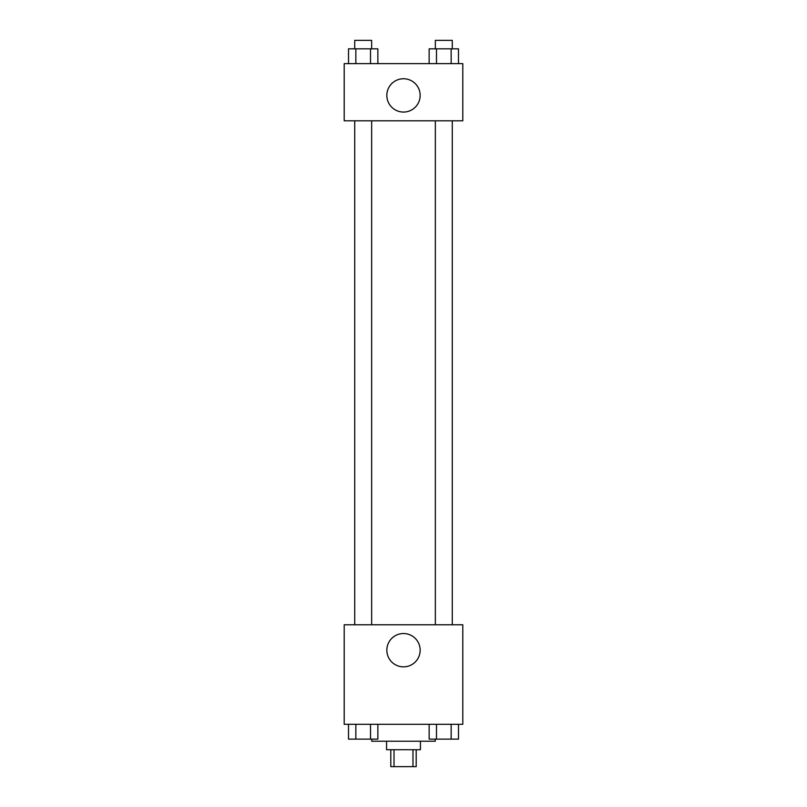<?xml version="1.0" encoding="UTF-8"?>
<svg xmlns="http://www.w3.org/2000/svg" width="807" height="807" viewBox="0 0 807 807"><rect width="100%" height="100%" fill="white"/><g stroke="black" fill="none" stroke-linecap="round" stroke-linejoin="round"><path stroke-width="1.21" d="M412.982 749.713L412.982 766.65L390.8 766.65L390.8 749.713M412.982 766.65L416.2 766.65L416.2 749.713M420.437 741.24L420.437 749.713L386.563 749.713L386.563 741.24M394.018 749.713L394.018 766.65M371.734 739.121L371.734 741.24L435.266 741.24L435.266 739.121M462.794 724.303L344.206 724.303L344.206 624.779L462.794 624.779L462.794 724.303M420.154 650.19A16.654 16.654 0 0 1 395.168 664.615A16.654 16.654 0 0 1 395.168 635.765A16.654 16.654 0 0 1 420.154 650.19M435.346 624.779L435.346 120.818M371.654 120.818L371.654 624.779M462.794 120.818L344.206 120.818L344.206 63.642L462.794 63.642L462.794 120.818M420.154 95.408A16.654 16.654 0 0 1 395.168 109.833A16.654 16.654 0 0 1 395.168 80.982A16.654 16.654 0 0 1 420.154 95.408M458.487 63.642L458.487 48.824L429.142 48.824L429.142 63.642M451.153 48.824L451.153 63.642M436.486 48.824L436.486 63.642M435.346 48.824L435.346 40.35L452.283 40.35L452.283 48.824M377.858 63.642L377.858 48.824L348.513 48.824L348.513 63.642M370.514 48.824L370.514 63.642M355.847 48.824L355.847 63.642M354.717 48.824L354.717 40.35L371.654 40.35L371.654 48.824M458.487 724.303L458.487 739.121L429.142 739.121L429.142 724.303M451.153 724.303L451.153 739.121M436.486 724.303L436.486 739.121M452.283 739.121L435.346 739.121M377.858 724.303L377.858 739.121L348.513 739.121L348.513 724.303M370.514 724.303L370.514 739.121M355.847 724.303L355.847 739.121M371.654 739.121L354.717 739.121M452.283 624.779L452.283 120.818M354.717 120.818L354.717 624.779"/></g></svg>
